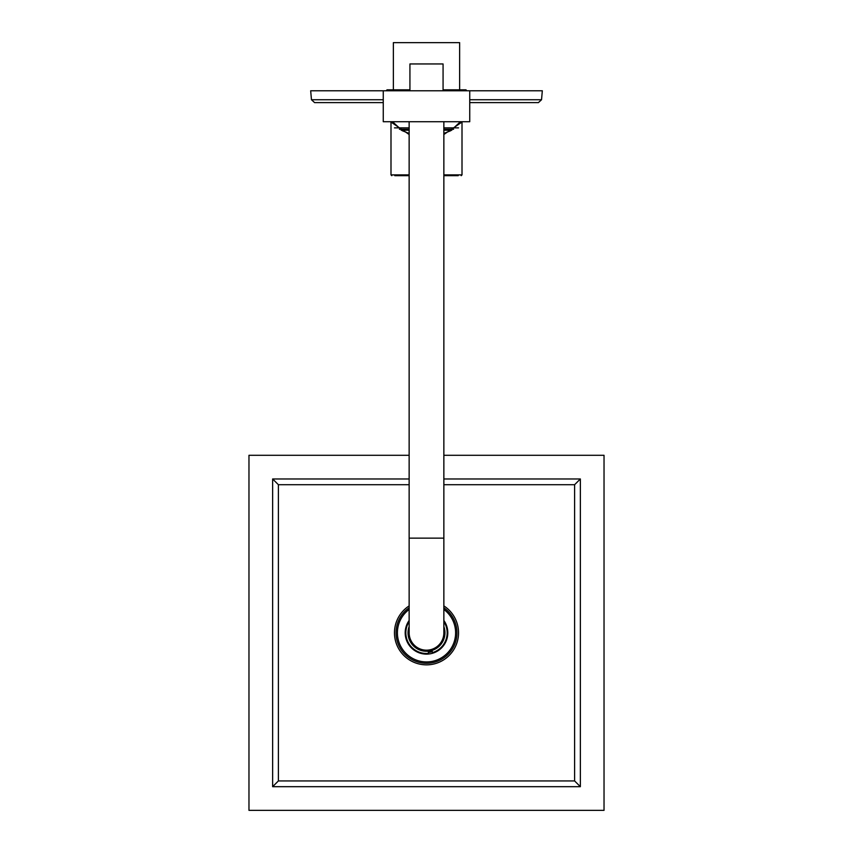 <?xml version="1.0" encoding="UTF-8"?>
<svg xmlns="http://www.w3.org/2000/svg" width="853" height="853" viewBox="0 0 853 853"><rect width="100%" height="100%" fill="white"/><g stroke="black" fill="none" stroke-linecap="round" stroke-linejoin="round"><path stroke-width="1.28" d="M458.519 127.865L443.859 127.865M409.141 127.865L394.481 127.865M459.639 89.832L459.639 42.65L393.361 42.65L393.361 89.832M399.396 129.283L409.141 129.283M443.859 129.283L453.604 129.283M401.209 130.232L409.141 130.232M443.859 130.232L451.791 130.232M469.736 102.616L538.403 102.616L469.736 102.616M383.264 102.616L314.597 102.616L311.462 99.737L383.264 99.737M469.736 99.737L541.538 99.737L542.327 90.781L310.673 90.781L311.462 99.737M386.1 90.781L387.049 89.832L409.93 89.832L391.602 89.832M461.398 89.832L443.07 89.821L465.951 89.832L466.9 90.781M447.271 175.675L448.593 175.675M458.21 175.675L443.859 175.675M409.141 175.675L394.79 175.675M409.141 134.497L390.994 122.022L390.994 174.886L409.141 174.886M459.639 122.022L462.006 122.022L443.859 134.497M409.141 133.452L402.275 130.722L392.86 122.022L391.026 122.022M392.828 122.022L393.361 122.022M443.859 133.452L450.725 130.722L460.14 122.022M409.141 538.147L409.141 632.819A17.359 17.359 0 0 0 426.5 650.178A17.359 17.359 0 0 0 443.859 632.819L443.859 538.147L409.141 538.147L409.141 121.712M409.93 90.781L409.93 63.954L443.07 63.954L443.07 90.781M469.736 90.781L469.736 121.712L383.264 121.712L383.264 90.781M443.859 455.299L604.031 455.299L604.031 810.35L248.969 810.35L248.969 455.299L409.141 455.299M409.141 478.97L272.64 478.97L272.64 786.679L580.36 786.679L580.36 478.97L443.859 478.97M409.141 484.707L278.387 484.707L278.387 780.943L272.64 786.679M278.387 484.707L272.64 478.97M278.387 780.943L574.613 780.943L580.36 786.679M574.613 780.943L574.613 484.707L580.36 478.97M574.613 484.707L443.859 484.707M409.141 607.794A30.452 30.452 0 0 0 396.048 632.819A30.452 30.452 0 0 0 440.628 659.806A30.452 30.452 0 0 0 443.859 607.794M428.419 652.46A19.726 19.726 0 0 0 432.29 651.681A19.726 19.726 0 0 1 428.419 652.46M443.859 626.539A18.467 18.467 0 0 1 413.023 645.444A18.467 18.467 0 0 1 409.141 626.539M432.034 650.434L432.599 653.238M428.728 654.006L428.601 653.387A20.675 20.675 0 0 1 409.141 621.602M443.859 621.602A20.675 20.675 0 0 1 432.471 652.62M428.601 653.387L428.163 651.212M409.141 609.447A29.119 29.119 0 0 0 437.035 659.966A29.119 29.119 0 0 0 443.859 609.447M409.141 620.472A21.304 21.304 0 0 0 434.209 652.684A21.304 21.304 0 0 0 443.859 620.472M443.859 174.886L462.006 174.886L461.217 175.675M443.859 605.897A32.03 32.03 0 0 1 441.833 660.947A32.03 32.03 0 0 1 394.47 632.819A32.03 32.03 0 0 1 409.141 605.897M459.639 123.493L459.639 121.712M393.361 123.493L393.361 121.712M541.538 99.737L538.403 102.616M462.006 122.022L462.006 174.886M390.994 174.886L391.783 175.675M443.859 538.147L443.859 121.712"/></g></svg>
